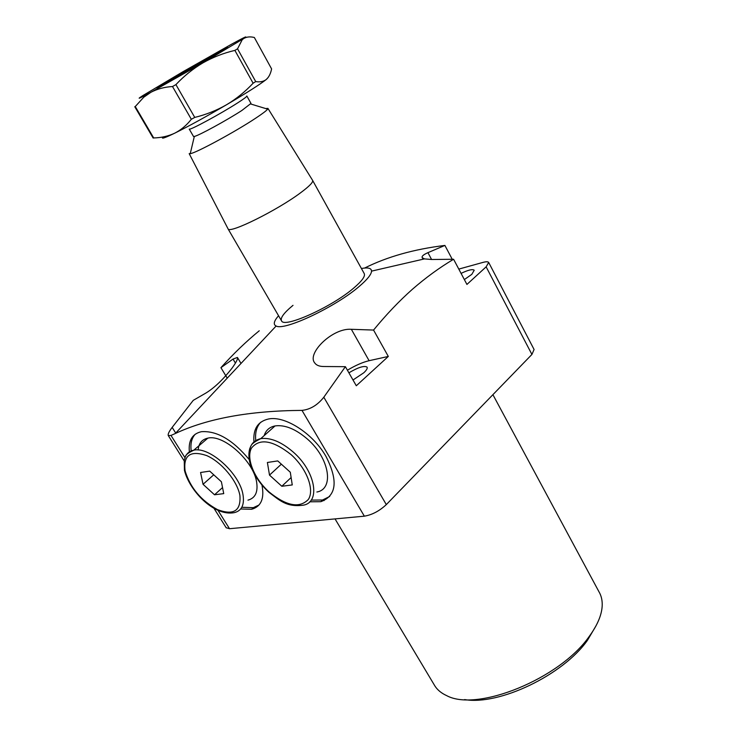 <?xml version="1.0" encoding="UTF-8"?>
<svg xmlns="http://www.w3.org/2000/svg" width="737" height="737" viewBox="0 0 737 737"><rect width="100%" height="100%" fill="white"/><g stroke="black" fill="none" stroke-linecap="round" stroke-linejoin="round"><path stroke-width="1.11" d="M261.967 485.066C264.574 498.525 261.119 506.586 251.621 509.267L240.649 508.991M258.963 505.038L253.316 507.682L241.8 507.286M309.706 501.814L320.825 501.685C336.634 495.771 338.329 480.625 325.901 456.258C312.792 433.301 284.795 415.419 268.434 419.012C257.803 421.472 252.966 429.072 253.943 441.813M311.18 500.101L322.548 500.008L329.706 496.48M278.549 315.731C273.86 321.12 273.049 324.547 276.126 326.003C284.15 331.171 335.722 306.85 359.251 286.398C367.275 279.563 371.374 274.468 371.54 271.133C371.439 268.157 368.067 267.282 361.425 268.498M371.54 271.133L424.466 258.899L431.67 259.498L453.587 259.258C439.639 267.549 425.94 277.517 412.499 289.18C399.187 300.982 386.206 314.616 373.558 330.065L388.316 356.441L369.099 360.697C362.668 362.236 355.437 365.405 347.403 370.214M424.466 258.899L422.227 257.674C421.536 256.31 423.434 254.643 427.93 252.662L444.899 245.43L452.232 259.258M364.612 268.047C387.376 256.697 414.139 249.161 444.899 245.43M259.258 330.775C246.14 341.526 233.362 353.824 220.925 367.671L233.021 359.076L237.415 357.445C238.079 358.744 236.208 362.42 231.796 368.472C222.933 379.721 214.274 387.929 205.807 393.107L193.269 400.338L172.163 427.386C168.957 431.633 167.677 434.379 168.312 435.622L170.993 435.438L184.941 457.668M353.88 287.937C362.189 280.825 365.616 275.988 364.142 273.418C365.616 275.988 362.189 280.825 353.88 287.937C332.046 306.878 284.279 328.407 281.562 320.908C284.279 328.407 332.046 306.878 353.88 287.937M596.067 625.713L587.463 640.306C563.151 675.028 498.986 705.659 464.651 699.579M434.038 684.516L435.005 686.156C437.612 690.108 441.481 693.259 446.613 695.599C477.014 712.32 559.936 678.786 589.278 636.353C597.32 625.344 601.622 615.266 602.175 606.146C602.47 600.692 601.41 595.929 599.015 591.848L492.906 394.673M348.896 372.811C358.182 367.33 364.235 365.432 367.044 367.109C367.699 368.251 366.611 370.14 363.792 372.775L353.005 379.997M461.076 273.39C468.207 269.963 472.592 268.904 474.213 270.23L471.809 274.348L464.356 279.572M388.316 356.441L356.303 385.764L345.386 366.685L323.81 397.215L386.308 504.605L531.921 354.442L486.134 266.849L488.677 262.446C488.032 261.561 486.116 261.552 482.91 262.418L458.801 269.097M386.308 504.605C379.426 511.008 372.111 514.868 364.354 516.176L301.986 410.389C249.677 410.749 207.447 418.459 175.295 433.522L170.993 435.438M217.949 510.28L229.52 528.715L364.354 516.176M229.52 528.715L226.158 527.71M488.742 262.565L534.085 349.504L531.921 354.442M191.187 450.933C190.275 443.628 191.657 438.027 195.323 434.139M189.363 451.892C188.276 440.533 192.274 433.798 201.358 431.707C216.844 430.574 232.8 439.869 249.217 459.584M293.013 305.339C283.883 312.866 280.069 318.052 281.562 320.908L281.359 320.567M220.925 367.671L227.236 378.127M453.587 259.258L466.926 284.436L486.134 266.849M301.986 410.389C310.286 409.486 317.564 405.101 323.81 397.215M345.386 366.685L323.755 366.51C319.287 366.492 316.219 365.23 314.579 362.724C306.85 353.253 332.562 327.772 351.356 329.301L373.558 330.065M260.723 422.255C256.633 426.612 254.974 432.683 255.757 440.468M253.758 508.613L253.961 507.517M173.785 77.707L164.397 83.843L220.989 51.304C227.447 46.938 193.03 66.21 173.785 77.707M193.463 136.4L189.243 129.095C189.216 130.817 221.017 113.636 237.655 102.885C244.058 98.767 247.116 96.464 246.831 95.985M193.499 136.474L194.328 136.446C198.483 135.746 227.024 120.168 241.902 110.449L250.985 103.42L246.867 96.04M227.89 228.544L228.083 228.912C229.576 233.915 277.398 210.229 300.687 192.707C309.503 186.139 313.474 182.011 312.58 180.325L267.927 108.403M228.083 228.912L189.188 153.637L190.247 153.665C195.775 153.149 235.416 131.702 255.757 118.141C262.464 113.701 266.435 110.707 267.651 109.159L267.909 108.376L265.735 108.569M197.912 63.999L175.922 77.099L203.569 61.457L208.94 57.983L197.912 63.999L198.235 64.552M169.98 79.78C188.304 68.854 220.676 50.512 226.48 47.776C229.631 46.311 226.13 48.614 215.987 54.685C192.394 68.817 149.675 92.705 158.022 87.15L169.98 79.78M191.325 119.283C186.627 125.281 181.09 129.915 174.706 133.185C168.285 136.188 161.274 137.773 153.683 137.939L135.267 106.543L143.761 97.22L150.938 92.263C157.359 88.919 164.544 87.003 172.504 86.533L191.325 119.283L194.743 117.413L175.922 84.608C183.974 76.022 192.983 68.781 202.942 62.866C213.048 57.164 223.707 53.009 234.891 50.402L253.113 83.217C245.237 91.664 236.393 98.841 226.572 104.737C216.604 110.439 205.992 114.668 194.743 117.413M135.267 106.543L134.77 106.727L153.139 138.031L153.683 137.939M271.603 68.919C270.645 73.682 268.858 77.21 266.26 79.504C263.524 81.586 260.014 82.277 255.711 81.577L237.544 48.808L242.215 39.724L243.671 38.554C246.619 36.795 250.175 36.445 254.348 37.495L271.603 68.919M253.113 83.217L255.711 81.577M237.544 48.808L234.891 50.402M175.922 84.608L172.504 86.533M268.25 77.357L266.26 79.504C260.069 84.377 246.84 92.788 226.572 104.737C205.872 116.824 188.58 126.303 174.706 133.185C164.627 138.068 160.74 139.33 163.034 136.953M150.938 92.263L202.942 62.866L243.671 38.554C248.71 35.173 244.739 37.025 231.759 44.1L182.859 71.784L142.84 95.589C137.414 99.062 137.966 99.099 144.507 95.699L150.938 92.263M316.873 492.003C334.451 489.092 329.54 458.128 307.412 439.068C295.601 428.962 284.814 424.586 275.039 425.931C269.466 427.064 265.845 430.288 264.196 435.595M292.257 484.937L290.304 472.242L277.757 460.92L267.393 462.477L269.502 475.116L281.829 486.263L292.257 484.937M291.115 477.53L281.829 486.263M281.359 464.172L269.502 475.116M247.964 500.137C255.186 498.175 258.088 492.261 256.669 482.394C253.85 461.325 223.569 434.019 207.825 438.147C201.92 439.427 198.695 443.388 198.152 450.012M209.713 471.127L200.575 472.491L203.043 484.301L214.522 494.785L223.735 493.624L221.395 481.768L209.713 471.127M222.537 487.562L214.522 494.785M213.748 474.803L203.043 484.301M175.719 433.07L172.163 427.386M351.356 329.301L369.099 360.697M427.93 252.662L431.587 259.498M233.021 359.076L235.435 363.111M249.843 459.215C248 447.681 251.649 440.818 260.787 438.626C270.543 437.373 281.368 441.868 293.28 452.103C315.593 471.404 320.807 502.45 303.266 505.177C286.582 507.378 279.894 500.561 268.904 492.279M269.005 491.901C286.371 506.033 299.48 508.558 308.333 499.465C314.791 489.939 306.804 468.64 291.106 454.637C272.773 440.192 259.571 438.008 251.483 448.096C245.891 458.285 254.182 478.553 269.005 491.901M185.558 456.36C187.143 452.979 189.888 450.924 193.794 450.187C209.465 446.207 239.995 473.836 243.026 494.942C244.546 504.827 241.708 510.704 234.523 512.593C214.062 516.867 189.308 490.501 184.443 470.326L184.241 459.833C186.314 456.544 182.877 455.457 193.794 450.187L207.825 438.147M239.903 495.485C237.323 480.957 221.422 461.878 206.544 455.53C190.293 450.178 183.145 455.309 185.107 470.934C190.257 487.728 201.063 500.626 217.544 509.645C233.62 515.624 241.073 510.898 239.903 495.485M253.316 507.682L251.621 509.267M322.548 500.008L320.825 501.685M323.571 499.732L324.087 500.589M335.031 518.903L435.005 686.156M168.312 435.622L184.057 460.689M213.877 508.162L226.268 527.885M422.227 257.674L423.056 259.221M237.415 357.445L241.008 363.452M276.126 326.003L175.295 433.522M228.055 228.885L281.562 320.908M194.328 136.446L190.247 153.665M250.755 104L267.651 109.159M312.672 180.501L364.142 273.418M226.351 48.32L226.48 47.776M158.483 87.288L158.022 87.15M144.507 95.699L143.761 97.22M268.876 492.261C259.442 483.435 253.16 473.817 250.046 463.407C248.59 457.769 248.507 452.785 249.825 448.465C251.418 445.176 250.469 443.84 260.787 438.626L275.039 425.931"/></g></svg>
